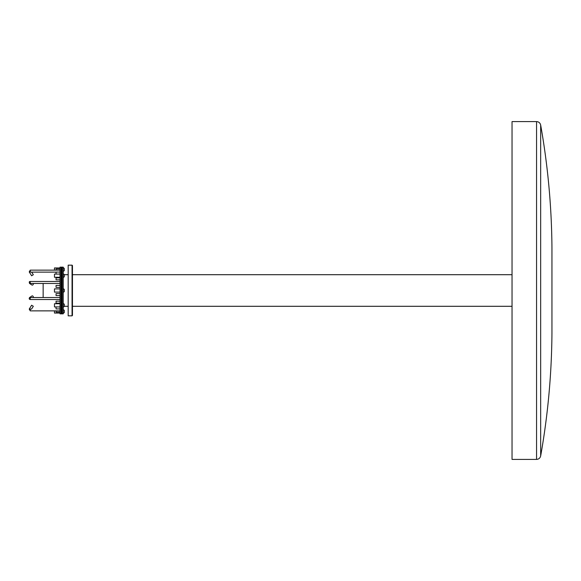 <?xml version="1.0" encoding="UTF-8"?>
<svg xmlns="http://www.w3.org/2000/svg" width="581" height="581" viewBox="0 0 581 581"><rect width="100%" height="100%" fill="white"/><g stroke="black" fill="none" stroke-linecap="round" stroke-linejoin="round"><path stroke-width="0.87" d="M64.309 306.296L68.18 306.296M72.458 306.296L512.043 306.296M63.213 267.151L63.213 313.849L62.218 313.849L62.218 267.151L63.213 267.151M536.553 121.596L536.553 459.404L512.043 459.404L512.043 121.596L536.553 121.596C538.754 121.749 540.119 122.896 540.664 125.038C547.876 165.658 551.638 206.589 551.95 247.847L551.95 247.876M72.458 265.561L72.458 315.439L72.059 315.839L72.059 265.161L72.458 265.561M72.059 315.839L68.18 315.839L68.18 265.161L72.059 265.161M60.032 268.945L56.059 268.945L56.059 270.136M60.032 272.075L56.059 272.075L56.059 274.065L60.032 274.065M56.059 277.936L56.059 279.846L60.032 279.846M60.032 287.406L56.059 287.406L56.059 285.416L60.032 285.416M60.032 293.594L56.059 293.594L56.059 295.584L60.032 295.584M60.032 301.154L56.059 301.154L56.059 303.144L60.032 303.144M60.032 306.935L56.059 306.935L56.059 308.925L60.032 308.925M56.059 310.864L56.059 312.055L60.032 312.055M60.032 267.943L54.469 267.943L54.469 270.136L30.241 270.136L29.224 271.93L31.628 275.779L33.313 274.726L31.694 272.126L33.313 274.726M60.032 277.268L54.469 277.268L54.469 274.087L60.032 274.087M60.032 288.91L54.469 288.91L54.469 292.09L60.032 292.09M60.032 303.732L54.469 303.732L54.469 306.913L60.032 306.913M54.469 310.864L54.469 313.057L60.032 313.057M43.147 283.47L43.147 297.53M61.027 267.151L61.027 313.849L62.218 313.849L62.218 267.151L61.426 267.151L61.426 313.849L61.426 267.151L61.027 267.151L61.027 313.849L60.032 313.849L60.032 267.151L61.027 267.151M30.241 271.69L30.241 270.136L29.224 271.93L31.49 272.126L56.059 272.126L31.694 272.126M33.153 283.47A0.995 0.792 123.5 0 1 31.919 285.01L29.522 283.419L31.919 285.01M30.241 283.455L30.241 281.487C29.275 281.335 29.035 281.981 29.522 283.419A0.995 0.792 123.5 0 0 30.241 283.455L60.032 283.47M60.032 297.53L30.241 297.545A0.995 0.792 56.5 0 0 29.522 297.581L31.919 295.99A0.995 0.792 56.5 0 1 33.153 297.53M31.585 309.048L29.224 309.07L31.628 305.221L33.313 306.274L31.694 308.874L33.313 306.274M63.213 313.203A1.772 1.772 0 0 0 64.309 312.505L64.309 310.421A1.772 1.772 0 0 0 63.213 309.724M63.213 271.276A1.772 1.772 0 0 0 64.309 270.579L64.309 268.495A1.772 1.772 0 0 0 63.213 267.797M63.213 277.413A1.772 1.772 0 0 0 64.309 276.716L64.309 274.631A1.772 1.772 0 0 0 63.213 273.934M63.213 292.236A1.772 1.772 0 0 0 64.309 291.546L64.309 289.454L63.213 288.764A1.772 1.772 0 0 1 64.309 289.454M63.213 307.066A1.772 1.772 0 0 0 64.309 306.369L64.309 304.284A1.772 1.772 0 0 0 63.213 303.587M551.95 247.847L551.95 333.153C551.638 374.411 547.876 415.342 540.664 455.962C540.119 458.104 538.754 459.251 536.553 459.404M540.664 125.038L540.664 455.962M30.241 299.346L30.241 297.545M60.032 310.864L30.241 310.864L30.241 309.31M64.309 274.704L68.18 274.704M72.458 274.704L512.043 274.704M56.059 277.856L60.032 277.856M60.032 270.136L30.241 270.136M60.032 281.487L30.241 281.487M60.032 299.513L30.241 299.513C29.181 299.389 28.941 298.75 29.522 297.581C28.941 298.75 29.181 299.389 30.241 299.513M29.224 309.07L30.241 310.864L29.224 309.07L31.628 305.221"/></g></svg>
